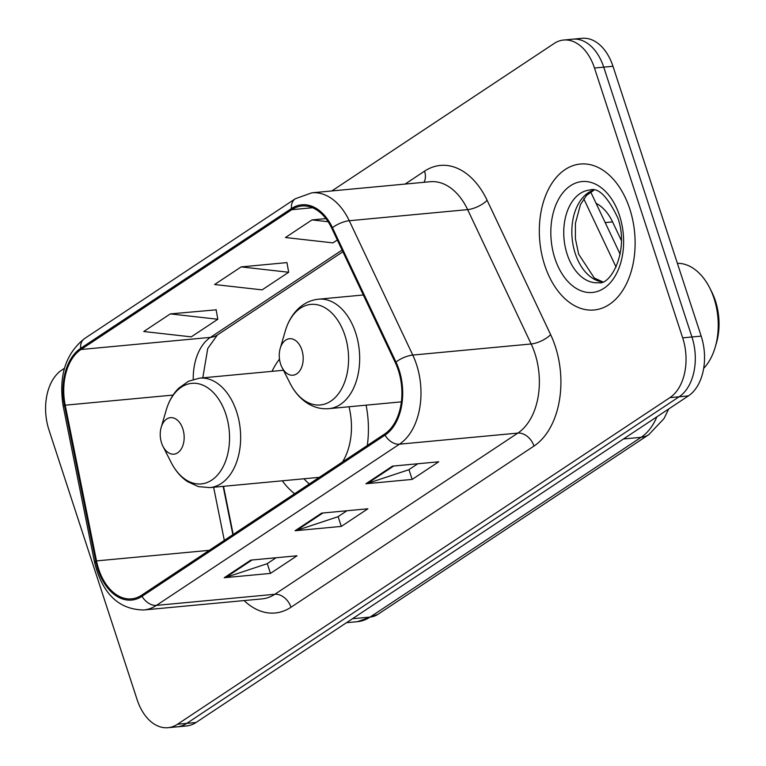<?xml version="1.0" encoding="UTF-8"?>
<svg xmlns="http://www.w3.org/2000/svg" width="766" height="766" viewBox="0 0 766 766"><rect width="100%" height="100%" fill="white"/><g stroke="black" fill="none" stroke-linecap="round" stroke-linejoin="round"><path stroke-width="1.15" d="M279.485 359.101A80.937 52.567 -95.4 0 0 272.016 371.347M223.528 486.314L233.199 534.457M282.281 480.809A80.937 52.567 -95.4 0 0 294.623 493.725M367.297 445.515A80.937 52.567 -95.4 0 0 366.091 405.157M596.082 203.316A45.807 29.75 84.6 0 1 612.57 221.901L621.389 240.543M64.459 368.293L61.74 370.093A45.807 29.75 -95.4 0 0 48.947 429.879L137.143 699.712A45.807 29.75 -95.4 0 0 167.993 727.7L186.492 725.967A45.807 29.75 -95.4 0 0 195.991 722.52L688.395 395.907A45.807 29.75 -95.4 0 0 701.177 336.121L612.982 66.288A45.807 29.75 -95.4 0 0 582.141 38.3L572.891 39.171A45.807 29.75 -95.4 0 1 603.732 67.159A45.807 29.75 -95.4 0 0 572.891 39.171L563.642 40.033A45.807 29.75 -95.4 0 0 554.134 43.48L331.841 190.935M167.993 727.7A45.807 29.75 -95.4 0 0 177.492 724.253L669.896 397.64A45.807 29.75 -95.4 0 0 682.678 337.854L691.928 336.983L603.732 67.159L691.928 336.983A45.807 29.75 -95.4 0 1 679.145 396.769A45.807 29.75 -95.4 0 0 691.928 336.983L701.177 336.121M177.492 724.253L186.741 723.382L679.145 396.769L186.741 723.382A45.807 29.75 -95.4 0 1 177.243 726.829A45.807 29.75 -95.4 0 0 186.741 723.382L195.991 722.52M629.729 208.812A73.297 47.607 -95.4 0 0 580.379 164.029A73.297 47.607 -95.4 0 0 544.712 265.208A73.297 47.607 -95.4 0 0 594.062 309.991A73.297 47.607 -95.4 0 0 629.729 208.812A73.297 47.607 -95.4 0 0 580.379 164.029A73.297 47.607 -95.4 0 0 544.712 265.208A73.297 47.607 -95.4 0 0 594.062 309.991A73.297 47.607 -95.4 0 0 629.729 208.812M398.32 370.217A48.861 31.732 84.6 0 1 384.676 433.987L141.672 595.172A48.861 31.732 84.6 0 1 131.532 598.859A48.861 31.732 84.6 0 1 96.506 560.904L65.215 405.185A48.861 31.732 84.6 0 1 80.976 349.507L291.76 209.692A48.861 31.732 84.6 0 1 301.9 206.016A48.861 31.732 84.6 0 1 331.812 228.345L395.333 362.691A48.861 31.732 84.6 0 1 398.32 370.217M399.029 369.748A50.087 32.526 -95.4 0 0 395.965 362.031L332.454 227.684A50.087 32.526 -95.4 0 0 291.396 208.572L80.612 348.386A50.087 32.526 -95.4 0 0 64.459 405.453L95.74 561.172A50.087 32.526 -95.4 0 0 142.036 596.302L385.049 435.107A50.087 32.526 -95.4 0 0 399.029 369.748M276.095 557.744L267.066 563.738L225.769 577.42A12.218 8.771 -123.6 0 1 224.218 577.736L270.465 573.399L297.036 555.781L250.788 560.118L224.218 577.736M267.257 563.604L270.465 573.399M417.796 463.756L408.757 469.75L367.469 483.423A12.218 8.771 -123.6 0 1 365.918 483.748L412.165 479.411L438.726 461.793L392.489 466.13L365.918 483.748M408.958 469.615L412.165 479.411M346.95 510.75L337.911 516.744L296.614 530.426A12.218 8.771 -123.6 0 1 295.073 530.742L341.31 526.405L367.881 508.787L321.634 513.124L295.073 530.742M338.112 516.61L341.31 526.405M682.678 337.854L594.483 68.021A45.807 29.75 -95.4 0 0 563.642 40.033M325.914 218.597L312.011 219.909L285.44 237.527L332.951 242.879L337.318 239.988M216.136 309.837L170.311 313.897L143.74 331.515L191.261 336.868L217.822 319.25L216.098 309.598M241.156 266.903L214.595 284.521L262.106 289.874L288.677 272.256L286.944 262.604L241.156 266.903L288.677 272.256M312.011 219.909L328.126 221.719M170.311 313.897L217.822 319.25M703.648 368.417A57.268 37.189 -95.4 0 0 715.233 347.122L716.43 343.024A49.627 32.229 -95.4 0 0 715.396 300.799A49.627 32.229 -95.4 0 0 711.604 291.626L709.67 287.815A57.268 37.189 -95.4 0 0 677.383 263.322M715.233 347.122A57.268 37.189 -95.4 0 0 714.036 298.405A57.268 37.189 -95.4 0 0 709.67 287.815M280.595 364.013A18.327 11.902 -95.4 0 0 281.993 367.402A18.327 11.902 -95.4 0 0 297.83 372.994A18.327 11.902 -95.4 0 0 301.852 349.918A18.327 11.902 -95.4 0 0 290.774 338.706A18.327 11.902 -95.4 0 0 280.212 348.425A18.327 11.902 -95.4 0 0 280.595 364.013M161.569 442.968A18.327 11.902 -95.4 0 0 162.966 446.358A18.327 11.902 -95.4 0 0 178.804 451.94A18.327 11.902 -95.4 0 0 182.825 428.864A18.327 11.902 -95.4 0 0 171.747 417.652A18.327 11.902 -95.4 0 0 161.186 427.38A18.327 11.902 -95.4 0 0 161.569 442.968M342.536 461.936A54.97 35.705 -95.4 0 0 348.999 406.765M303.958 478.779A72.531 47.109 -95.4 0 0 309.34 483.959M605.188 222.59L612.57 221.901M352.465 618.727L370.102 617.07A30.544 21.936 56.4 0 0 377.801 614.409L357.435 621.666A61.079 39.669 -95.4 0 0 370.102 617.07L641.104 437.319A61.079 39.669 -95.4 0 0 656.883 416.8M623.467 438.966L641.104 437.319A30.544 21.936 56.4 0 0 648.792 434.657L377.801 614.409M612.982 66.288L594.483 68.021M688.395 395.907L669.896 397.64M616.084 267.114L583.778 198.796M405.099 184.07L424.536 171.172A76.351 49.589 84.6 0 1 487.128 200.319L550.639 334.665A76.351 49.589 84.6 0 1 533.988 446.061L290.984 607.247A15.272 10.963 56.4 0 0 274.822 594.282L517.835 433.087A61.079 39.669 -95.4 0 0 534.888 353.375A61.079 39.669 -95.4 0 0 531.154 343.972L467.643 209.625A61.079 39.669 -95.4 0 0 430.243 181.714L311.858 192.812A61.079 39.669 84.6 0 1 349.258 220.723A15.272 5.668 154.7 0 0 332.454 227.684M290.984 607.247A76.351 49.589 84.6 0 1 244.095 600.573M262.154 598.878A61.079 39.669 -95.4 0 0 274.822 594.282L156.436 605.379A61.079 39.669 84.6 0 1 143.769 609.975L262.154 598.878M487.128 200.319A15.272 5.668 -25.3 0 1 467.643 209.625L349.258 220.723L412.769 355.07A61.079 39.669 84.6 0 1 416.503 364.472A61.079 39.669 84.6 0 1 399.45 444.184A15.272 10.963 -123.6 0 1 385.049 435.107M395.965 362.031A15.272 5.668 154.7 0 1 412.769 355.07L531.154 343.972A15.272 5.668 -25.3 0 0 550.639 334.665M311.858 192.812L295.341 198.739A15.272 10.963 56.4 0 0 291.396 208.572M80.612 348.386A15.272 10.963 -123.6 0 1 84.557 338.553C65.464 353.72 58.36 376.355 63.252 406.478L94.534 562.206A15.272 1.858 168.6 0 0 96.889 562.713M64.459 405.453A15.272 1.858 168.6 0 0 63.252 406.478M95.74 561.172A15.272 1.858 168.6 0 0 94.534 562.206C102.29 593.679 118.701 609.602 143.769 609.975M142.036 596.302A15.272 10.963 56.4 0 0 156.436 605.379L399.45 444.184L517.835 433.087A15.272 10.963 56.4 0 1 533.988 446.061M423.943 182.308A15.272 10.963 56.4 0 0 424.536 171.172M80.976 349.507L210.468 337.366A48.861 31.732 -95.4 0 0 193.243 379.381M65.215 405.185L173.068 395.074M96.506 560.904L209.271 550.333M213.628 487.243L224.304 540.365M291.76 209.692L312.538 207.749M342.086 250.061L210.468 337.366A27.49 19.734 56.4 0 0 217.391 334.981L207.749 348.501L202.789 377.83M296.614 530.426L322.879 513M367.469 483.423L393.724 466.006M225.769 577.42L252.033 559.994M593.593 190.16A46.544 30.228 -95.4 0 0 575.256 253.508A46.544 30.228 -95.4 0 0 602.191 281.859M589.81 190.016A46.544 30.228 -95.4 0 0 567.166 254.264A46.544 30.228 -95.4 0 0 598.495 282.702C610.828 285.814 629.595 250.137 617.75 217.774C607.534 196.431 598.227 187.172 589.81 190.016M554.91 258.439A55.707 36.174 -95.4 0 0 603.972 288.275A55.707 36.174 -95.4 0 0 619.522 215.581A55.707 36.174 -95.4 0 0 570.459 185.745A55.707 36.174 -95.4 0 0 554.91 258.439M290.142 383.45A50.499 32.794 -95.4 0 0 333.785 398.847A50.499 32.794 -95.4 0 0 344.872 335.259A50.499 32.794 -95.4 0 0 314.347 304.361A50.499 32.794 -95.4 0 0 285.239 331.142C287.825 322.304 291.98 315.017 297.715 309.263C303.767 303.346 310.747 299.985 318.627 299.18A54.97 35.705 -95.4 0 1 355.635 332.77A54.97 35.705 -95.4 0 1 328.892 408.651C320.992 409.322 313.524 407.311 306.467 402.629C299.765 398.042 294.326 391.656 290.142 383.45L281.993 367.402M171.115 462.396A50.499 32.794 -95.4 0 0 214.758 477.793A50.499 32.794 -95.4 0 0 225.846 414.205A50.499 32.794 -95.4 0 0 195.32 383.306A50.499 32.794 -95.4 0 0 166.212 410.097C168.798 401.26 172.953 393.963 178.689 388.218L188.522 381.229L199.6 378.136A54.97 35.705 -95.4 0 1 236.608 411.715A54.97 35.705 -95.4 0 1 209.865 487.597L198.404 486.621L187.44 481.575C180.738 476.998 175.299 470.602 171.115 462.396L162.966 446.358M668.689 408.977L663.988 418.609L648.792 434.657M357.435 621.666L346.481 622.701M590.672 191.893L620.154 254.235M295.341 198.739L84.557 338.553M342.881 251.736L217.391 334.981M223.145 486.353L232.854 534.687M602.488 281.744L594.311 278.039L578.646 254.188L575.4 238.695L575.429 223.26L580.475 204.503L586.555 195.378L593.909 190.217M401.365 401.853L328.892 408.651M363.323 294.987L318.627 299.18M280.212 348.425L285.239 331.142M319.317 477.333L209.865 487.597M283.449 370.275L199.6 378.136M161.186 427.38L166.212 410.097"/></g></svg>
